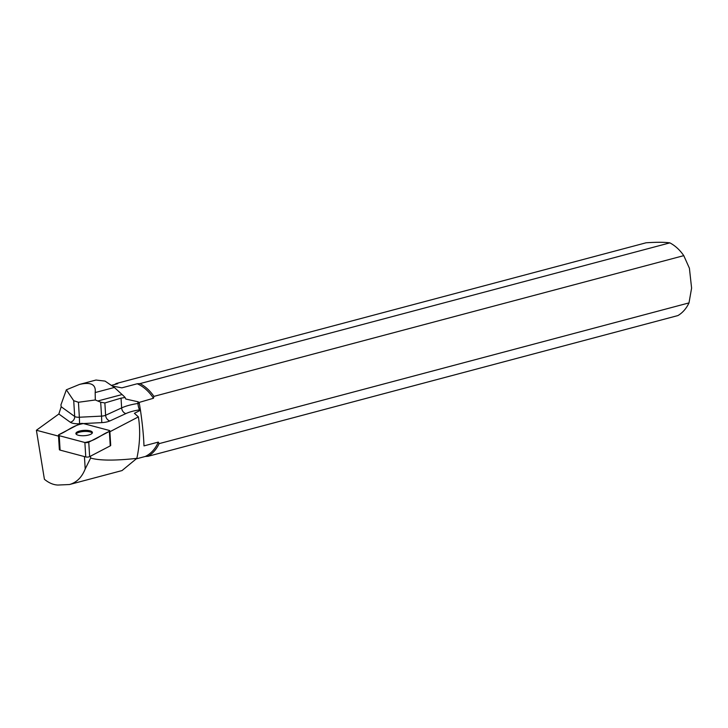 <?xml version="1.0" encoding="UTF-8"?>
<svg xmlns="http://www.w3.org/2000/svg" width="728" height="728" viewBox="0 0 728 728"><rect width="100%" height="100%" fill="white"/><g stroke="black" fill="none" stroke-linecap="round" stroke-linejoin="round"><path stroke-width="1.09" d="M109.819 430.912L110.711 445.354A2.548 0.819 176.5 0 1 110.256 445.864L89.644 456.611A2.548 0.819 176.5 0 1 85.767 456.938L60.105 450.113A2.548 0.819 176.5 0 1 59.359 449.586L58.468 435.153A2.548 0.819 -3.5 0 0 59.223 435.681L84.876 442.506A2.548 0.819 -3.5 0 0 88.752 442.178L109.373 431.422A2.548 0.819 -3.5 0 0 109.819 430.912A2.548 0.819 -3.5 0 0 109.073 430.385L83.42 423.56A2.548 0.819 -3.5 0 0 79.534 423.887L58.922 434.643A2.548 0.819 -3.5 0 0 58.468 435.153M84.894 435.653A8.272 2.666 -3.5 0 0 92.401 432.523A8.272 2.666 -3.5 0 0 83.984 430.366A8.272 2.666 -3.5 0 0 75.894 433.542A8.272 2.666 -3.5 0 0 84.894 435.653M96.041 380.043L105.069 381.108L114.369 387.46L122.077 394.549A40.422 30.23 75.1 0 1 125.098 397.479L125.771 399.026L137.856 401.738L139.212 402.402L139.294 403.267L137.965 403.467A32.724 10.556 -3.5 0 0 121.64 407.908L105.615 415.269L104.859 402.957L100.692 402.211L95.313 399.972L78.433 402.266L73.719 400.7L66.357 389.808L79.507 384.42C90.927 381.781 96.151 384.493 95.168 392.556L95.313 399.972M122.077 470.534L136.846 458.367C139.967 443.898 140.486 430.075 138.384 416.889L134.389 413.313L140.458 410.264L139.294 403.267M58.531 436.136L36.4 430.248L44.408 479.279C48.831 482.937 53.317 484.857 57.876 485.048L69.488 484.53C76.668 482.482 81.9 477.286 85.203 468.941L90.627 458.067C99.618 460.651 115.024 460.751 136.846 458.367M84.448 456.583L85.203 468.941M58.549 436.145L59.378 449.476A2.548 0.819 -3.5 0 1 59.814 449.076L58.986 435.735A2.548 0.819 -3.5 0 0 58.549 436.145M90.509 456.156L90.627 458.067M109.873 431.75L138.384 416.889M110.601 445.136L109.782 431.795M73.719 400.7L74.693 416.48L61.179 406.743L60.934 404.877L66.357 389.808M36.4 430.248L58.85 414.005L70.261 422.231A10.265 3.312 -3.5 0 0 79.58 423.751L79.907 423.732M61.179 406.743L58.85 414.005M139.212 402.402L153.453 398.262A39.066 29.211 -104.9 0 0 137.219 383.765L121.885 387.842L112.949 386.149M669.869 242.87L140.013 383.601A40.076 29.966 75.1 0 1 153.917 396.378L683.774 255.646A40.076 29.966 -104.9 0 0 669.869 242.87C664.609 242.124 656.692 242.096 646.109 242.779L116.252 383.51L117.745 383.692L111.885 385.249M140.458 410.264C142.433 423.887 143.616 435.763 143.989 445.891L158.294 442.096A39.066 29.211 -104.9 0 1 145.245 456.483L136.609 458.776M159.132 443.634L688.997 302.903A40.076 29.966 -104.9 0 1 677.895 315.579L148.039 456.31A40.076 29.966 75.1 0 0 159.132 443.634L158.294 442.096M114.696 384.502A40.076 29.966 75.1 0 1 116.252 383.51M683.774 255.646L689.407 268.232L691.6 288.124L688.997 302.903M145.245 456.483L148.039 456.31M153.453 398.262L153.917 396.378M140.013 383.601L137.219 383.765M125.098 397.479L121.039 398.152L121.64 407.908A5.132 3.731 65.3 0 0 125.935 413.568A27.591 8.9 176.5 0 1 139.703 409.828L140.286 409.737M104.859 402.957L121.039 398.152M92.256 433.087A8.272 2.666 -3.5 0 0 84.048 431.467A8.272 2.666 -3.5 0 0 76.103 434.079M109.364 431.431L109.064 430.385L83.429 423.569C72.682 425.334 67.44 431.231 58.922 434.634L59.223 435.681L84.867 442.497C95.614 440.731 100.855 434.834 109.364 431.431L110.256 445.864M85.767 456.938L84.876 442.506M59.223 435.681L60.105 450.113M88.752 442.178L89.644 456.611M100.692 402.211L101.547 416.116L79.352 417.235L78.433 402.266M83.402 423.56L101.774 422.622A10.265 3.312 -3.5 0 0 109.91 420.93L125.935 413.568M139.703 409.828A5.132 1.274 -98.5 0 1 137.965 403.467L137.856 401.738M79.58 423.751L79.352 417.235A5.132 1.656 176.5 0 1 74.693 416.48A5.132 4.523 125.7 0 1 70.261 422.231M109.91 420.93A5.132 3.731 65.3 0 1 105.615 415.269A5.132 1.656 176.5 0 1 101.547 416.116L101.774 422.622M97.78 401.001L122.077 394.549M95.168 392.556L114.369 387.46M69.488 484.53L122.086 470.561M79.507 384.42L96.041 380.025"/></g></svg>
